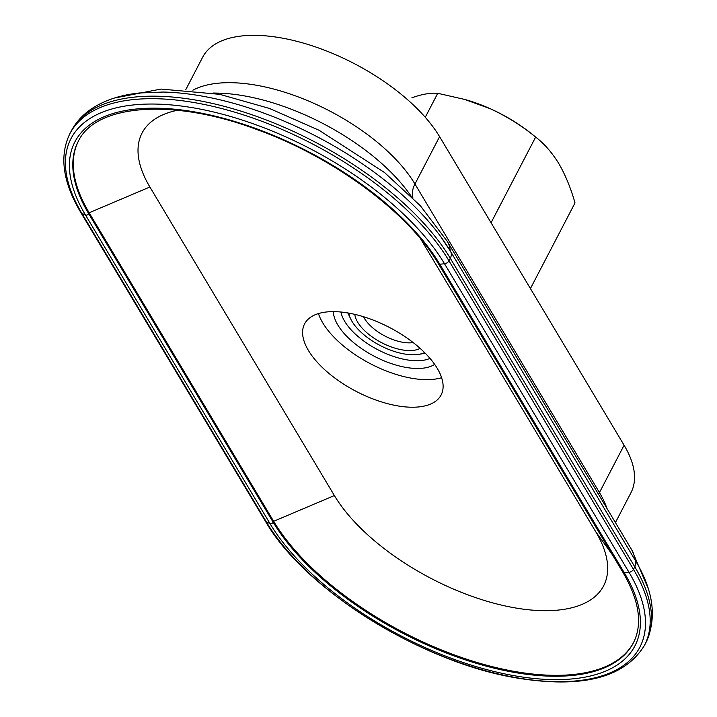 <?xml version="1.0" encoding="UTF-8"?>
<svg xmlns="http://www.w3.org/2000/svg" width="717" height="717" viewBox="0 0 717 717"><rect width="100%" height="100%" fill="white"/><g stroke="black" fill="none" stroke-linecap="round" stroke-linejoin="round"><path stroke-width="1.08" d="M177.44 110.275A156.181 73.125 -152.5 0 0 149.889 187.003L334.382 495.555A156.181 73.125 -152.5 0 0 522.066 608.984A156.181 73.125 -152.5 0 0 595.809 531.853L420.754 239.084M400.928 406.387A76.97 36.038 27.5 0 1 327.615 372.275A76.97 36.038 27.5 0 1 304.582 323.887A76.97 36.038 27.5 0 1 344.778 312.478A76.97 36.038 27.5 0 1 418.083 346.58A76.97 36.038 27.5 0 1 441.116 394.968A76.97 36.038 27.5 0 1 400.928 406.387M334.382 495.555L273.652 521.313L89.159 212.761L88.675 213.675A2.196 1.551 149.1 0 1 85.493 215.019L81.881 213.397A4.401 3.092 149.1 0 1 80.788 212.465L265.29 521.017C304.653 590.163 423.505 663.637 519.072 678.354C583.064 688.428 624.865 677.431 644.484 645.345A219.904 102.961 -152.5 0 0 633.478 569.361L448.976 260.8A4.401 3.092 149.1 0 1 444.522 263.757L439.817 264.223A2.196 1.551 149.1 0 1 438.32 263.614L622.813 572.175A2.196 1.551 149.1 0 0 624.31 572.775L439.817 264.223A211.676 99.107 -152.5 0 0 185.443 110.481A211.676 99.107 -152.5 0 0 85.493 215.019L269.986 523.58L266.374 521.958L81.881 213.397A216.642 101.429 -152.5 0 1 184.17 106.412A216.642 101.429 -152.5 0 1 444.522 263.757L629.015 572.309L624.31 572.775A211.676 99.107 -152.5 0 1 524.369 677.314A211.676 99.107 -152.5 0 1 269.986 523.58A2.196 1.551 149.1 0 0 273.177 522.236L88.675 213.675A208.907 97.808 -152.5 0 1 78.216 141.491C95.486 104.099 173.245 97.826 257.484 129.777C333.808 157.31 408.914 213.012 438.32 263.614M615.419 522.585L630.969 492.713A137.44 64.351 -152.5 0 0 624.095 445.221L439.593 136.669A137.44 64.351 -152.5 0 0 313.795 46.336A137.44 64.351 -152.5 0 0 202.651 57.226L185.837 89.544M622.813 572.175C639.367 600.613 642.871 624.211 633.326 642.979A208.907 97.808 -152.5 0 1 464.392 659.532A208.907 97.808 -152.5 0 1 273.177 522.236L273.652 521.313A208.907 97.808 -152.5 0 0 464.365 658.448A208.907 97.808 -152.5 0 0 633.559 642.522M634.751 559.52A10.997 7.735 149.1 0 1 635.02 559.923L450.527 251.362A10.997 7.735 149.1 0 0 450.258 250.959A215.62 100.954 -152.5 0 0 440.65 236.52A215.62 100.954 -152.5 0 0 163.1 92.045L139.537 92.977C119.972 95.011 103.66 100.505 90.62 109.441C82.204 115.312 75.733 122.562 71.189 131.184L69.872 133.703C59.135 155.867 62.773 182.118 80.788 212.465M78.458 141.034A208.907 97.808 -152.5 0 0 89.159 212.761L149.889 187.003M491.064 222.736L535.653 137.081L536.325 137.628L531.987 134.115A93.461 43.755 27.5 0 0 490.105 108.652C506.641 116.279 521.824 125.753 535.653 137.081C544.23 143.66 551.929 152.452 558.74 163.458C565.337 174.84 570.768 187.997 575.016 202.92L530.428 288.575M425.271 117.274L437.746 93.3L464.634 99.421L490.105 108.652A93.461 43.755 27.5 0 0 466.14 99.833L464.634 99.403M411.881 97.79C421.73 94.232 430.352 92.735 437.746 93.3M464.096 99.269A93.461 43.755 27.5 0 1 466.14 99.833M318.438 313.58A76.97 36.038 -152.5 0 0 370.564 363.815A76.97 36.038 -152.5 0 0 441.618 377.698M363.564 316.744A32.982 15.442 -152.5 0 0 413.144 342.556M354.825 314.36A38.485 18.015 -152.5 0 0 381.578 342.663A38.485 18.015 -152.5 0 0 420.108 348.345M348.776 313.114A45.243 21.187 -152.5 0 0 350.676 318.922A45.243 21.187 -152.5 0 0 418.755 354.35A45.243 21.187 -152.5 0 0 424.598 352.585M340.925 312.02A53.488 25.041 -152.5 0 0 377.886 349.753A53.488 25.041 -152.5 0 0 429.994 358.383M333.351 311.626A58.991 27.622 -152.5 0 0 374.453 356.349A58.991 27.622 -152.5 0 0 434.654 364.361M265.29 521.017A4.401 3.092 149.1 0 0 266.374 521.958A216.642 101.429 -152.5 0 0 526.717 679.304A216.642 101.429 -152.5 0 0 629.015 572.309A4.401 3.092 149.1 0 0 633.478 569.361L634.787 566.842A219.904 102.961 -152.5 0 1 645.802 642.826C657.229 618.323 653.644 590.691 635.02 559.923A10.997 7.735 149.1 0 1 634.787 566.842L450.294 258.281L448.976 260.8A219.904 102.961 -152.5 0 0 247.697 116.279A219.904 102.961 -152.5 0 0 69.872 133.703M612.417 554.788L595.809 531.853M439.593 136.669L414.955 184.009A137.44 64.351 -152.5 0 0 308.588 101.043A137.44 64.351 -152.5 0 0 192.9 90.181M624.095 445.221L599.448 492.561L414.955 184.009A27.488 19.332 149.1 0 0 412.92 197.937M598.578 494.416A27.488 19.332 149.1 0 1 599.448 492.561A137.44 64.351 -152.5 0 1 606.949 508.425M648.141 588.379L631.749 549.885L447.247 241.333A42.366 29.8 149.1 0 1 450.258 250.914M631.749 549.885A42.366 29.8 149.1 0 1 634.751 559.466M440.65 236.52L450.527 251.362A10.997 7.735 149.1 0 1 450.294 258.281A219.904 102.961 -152.5 0 0 249.005 113.761A219.904 102.961 -152.5 0 0 71.189 131.184M411.253 196.27L408.547 192.568A148.141 69.361 -152.5 0 0 217.52 93.12L212.94 93.031M645.802 642.826L644.484 645.345M114.442 98.041L161.038 89.069L219.76 94.339L269.511 108.473L319.119 130.288L384.482 172.501L420.359 205.743L447.247 241.333M418.755 354.35L425.289 353.275M350.676 318.922L347.808 312.944"/></g></svg>

